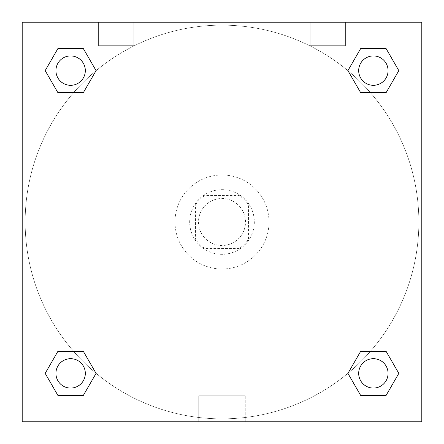 <?xml version="1.0" encoding="UTF-8"?>
<svg xmlns="http://www.w3.org/2000/svg" width="444" height="444" viewBox="0 0 444 444"><rect width="100%" height="100%" fill="white"/><g stroke="black" fill="none" stroke-linecap="round" stroke-linejoin="round"><path stroke-width="0.33" stroke-dasharray="2.22 1.67" d="M245.504 222A23.504 23.504 0 0 0 210.245 201.643A23.504 23.504 0 0 0 210.245 242.357A23.504 23.504 0 0 0 245.504 222A23.504 23.504 0 0 0 210.245 201.643A23.504 23.504 0 0 0 210.245 242.357A23.504 23.504 0 0 0 245.504 222M239.244 248.446L204.756 248.446A31.568 31.568 0 0 1 195.554 239.244L195.554 204.756A31.568 31.568 0 0 1 204.756 195.554L239.244 195.554A31.568 31.568 0 0 1 248.446 204.756L248.446 239.244A31.568 31.568 0 0 1 239.244 248.446L204.756 248.446A31.568 31.568 0 0 1 195.554 239.244L195.554 204.756A31.568 31.568 0 0 1 204.756 195.554L239.244 195.554A31.568 31.568 0 0 1 248.446 204.756L248.446 239.244A31.568 31.568 0 0 1 239.244 248.446M222 189.677A32.323 32.323 0 0 1 249.989 238.162A32.323 32.323 0 0 1 194.011 238.162A32.323 32.323 0 0 1 222 189.677A32.323 32.323 0 0 0 189.677 222A32.323 32.323 0 0 0 222 254.323A32.323 32.323 0 0 0 254.323 222A32.323 32.323 0 0 0 222 189.677M269.014 222A47.014 47.014 0 0 0 198.496 181.285A47.014 47.014 0 0 0 198.496 262.715A47.014 47.014 0 0 0 269.014 222A47.014 47.014 0 0 0 198.496 181.285A47.014 47.014 0 0 0 198.496 262.715A47.014 47.014 0 0 0 269.014 222M316.023 316.023L316.023 127.977L127.977 127.977L127.977 316.023L316.023 316.023L316.023 127.977L127.977 127.977L127.977 316.023L316.023 316.023M22.2 22.2L22.2 421.8L421.8 421.8L421.8 22.2L22.2 22.2L421.8 22.2L421.8 421.8L22.2 421.8L22.2 22.2L421.8 22.2L421.8 421.8L22.2 421.8L22.2 22.2L421.8 22.2L421.8 421.8L22.2 421.8L22.2 22.2M373.376 358.685A14.691 14.691 0 0 0 360.656 380.724A14.691 14.691 0 0 0 386.102 380.724A14.691 14.691 0 0 0 373.376 358.685A14.691 14.691 0 0 1 388.067 373.376A14.691 14.691 0 0 1 373.376 388.067A14.691 14.691 0 0 1 358.685 373.376A14.691 14.691 0 0 1 373.376 358.685M373.376 55.933A14.691 14.691 0 0 0 360.656 77.966A14.691 14.691 0 0 0 386.102 77.966A14.691 14.691 0 0 0 373.376 55.933A14.691 14.691 0 0 0 358.685 70.624A14.691 14.691 0 0 0 373.376 85.315A14.691 14.691 0 0 0 388.067 70.624A14.691 14.691 0 0 0 373.376 55.933M85.315 70.624A14.691 14.691 0 0 0 63.276 57.898A14.691 14.691 0 0 0 63.276 83.344A14.691 14.691 0 0 0 85.315 70.624A14.691 14.691 0 0 0 63.276 57.898A14.691 14.691 0 0 0 63.276 83.344A14.691 14.691 0 0 0 85.315 70.624A14.691 14.691 0 0 0 63.276 57.898A14.691 14.691 0 0 0 63.276 83.344A14.691 14.691 0 0 0 85.315 70.624M70.624 358.685A14.691 14.691 0 0 0 57.898 380.724A14.691 14.691 0 0 0 83.344 380.724A14.691 14.691 0 0 0 70.624 358.685A14.691 14.691 0 0 0 55.933 373.376A14.691 14.691 0 0 0 70.624 388.067A14.691 14.691 0 0 0 85.315 373.376A14.691 14.691 0 0 0 70.624 358.685M418.864 222A196.864 196.864 0 0 0 123.571 51.515A196.864 196.864 0 0 0 123.571 392.485A196.864 196.864 0 0 0 418.864 222A196.864 196.864 0 0 0 123.571 51.515A196.864 196.864 0 0 0 123.571 392.485A196.864 196.864 0 0 0 418.864 222M98.596 22.2L133.855 22.2L98.596 22.2L133.855 22.2L98.596 22.2L98.596 45.704L133.855 45.704L98.596 45.704L133.855 45.704L98.596 45.704L98.596 22.2M345.404 22.2L310.145 22.2L345.404 22.2L310.145 22.2L345.404 22.2L345.404 45.704L310.145 45.704L345.404 45.704L310.145 45.704L345.404 45.704L345.404 22.2M198.757 421.8L245.243 421.8L198.757 421.8L198.757 395.804L245.243 395.804L198.757 395.804L245.243 395.804L198.757 395.804L198.757 421.8L245.243 421.8L198.757 421.8M22.2 235.958L22.2 208.042L22.206 235.958M421.8 208.042L421.794 235.958L421.8 208.042L421.8 235.958L421.8 208.042L418.836 208.042L418.836 235.958L418.836 208.042M347.93 373.376L360.656 395.415L347.93 373.376L360.656 351.343M398.823 373.376L386.102 351.343L398.823 373.376L386.102 395.415L398.823 373.376M45.177 373.376L57.898 395.415L45.177 373.376L57.898 351.343M96.071 373.376L83.344 351.343L96.071 373.376L83.344 395.415L96.071 373.376M45.177 70.624L57.898 92.657L45.177 70.624L57.898 48.585M96.071 70.624L83.344 48.585L96.071 70.624L83.344 92.657L96.071 70.624M398.823 70.624L386.102 48.585L398.823 70.624L386.102 92.657M347.93 70.624L360.656 92.657L347.93 70.624L360.656 48.585M245.243 421.8L245.243 395.804L245.243 421.8M388.067 373.376A14.691 14.691 0 0 0 366.034 360.656A14.691 14.691 0 0 0 366.034 386.102A14.691 14.691 0 0 0 388.067 373.376M85.315 373.376A14.691 14.691 0 0 0 63.276 360.656A14.691 14.691 0 0 0 63.276 386.102A14.691 14.691 0 0 0 85.315 373.376M388.067 70.624A14.691 14.691 0 0 0 366.034 57.898A14.691 14.691 0 0 0 366.034 83.344A14.691 14.691 0 0 0 388.067 70.624M133.855 22.2L133.855 45.704L133.855 22.2M310.145 22.2L310.145 45.704L310.145 22.2M421.8 235.958L418.836 235.958"/><path stroke-width="0.67" d="M421.8 22.2L22.2 22.2L22.2 421.8L421.8 421.8L421.8 22.2M360.656 351.343L347.93 373.376L360.656 351.343L386.102 351.343L360.656 351.343L386.102 351.343L398.823 373.376L386.102 395.415L360.656 395.415L386.102 395.415L360.656 395.415L347.93 373.376M57.898 351.343L45.177 373.376L57.898 351.343L83.344 351.343L57.898 351.343L83.344 351.343L96.071 373.376L83.344 395.415L57.898 395.415L83.344 395.415L57.898 395.415L45.177 373.376M57.898 48.585L45.177 70.624L57.898 48.585L83.344 48.585L57.898 48.585L83.344 48.585L96.071 70.624L83.344 92.657L57.898 92.657L83.344 92.657L57.898 92.657L45.177 70.624M386.102 92.657L398.823 70.624L386.102 92.657L360.656 92.657L386.102 92.657L360.656 92.657L347.93 70.624L360.656 48.585L347.93 70.624M360.656 48.585L386.102 48.585L360.656 48.585L386.102 48.585L398.823 70.624M388.067 373.376A14.691 14.691 0 0 0 366.034 360.656A14.691 14.691 0 0 0 366.034 386.102A14.691 14.691 0 0 0 388.067 373.376M85.315 373.376A14.691 14.691 0 0 0 63.276 360.656A14.691 14.691 0 0 0 63.276 386.102A14.691 14.691 0 0 0 85.315 373.376M388.067 70.624A14.691 14.691 0 0 0 366.034 57.898A14.691 14.691 0 0 0 366.034 83.344A14.691 14.691 0 0 0 388.067 70.624M85.315 70.624A14.691 14.691 0 0 0 63.276 57.898A14.691 14.691 0 0 0 63.276 83.344A14.691 14.691 0 0 0 85.315 70.624"/></g></svg>
